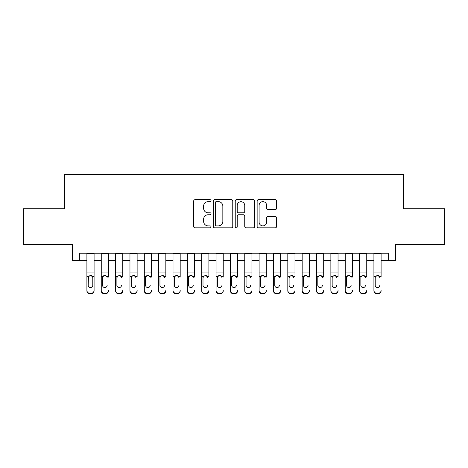 <?xml version="1.0" encoding="UTF-8"?>
<svg xmlns="http://www.w3.org/2000/svg" width="468" height="468" viewBox="0 0 468 468"><rect width="100%" height="100%" fill="white"/><g stroke="black" fill="none" stroke-linecap="round" stroke-linejoin="round"><path stroke-width="0.7" d="M211.039 200.667A0.989 0.989 0 0 0 210.056 199.678L195.086 199.678A1.41 1.41 0 0 0 193.676 201.088L193.676 226.442A1.41 1.41 0 0 0 195.086 227.852L210.056 227.852A0.989 0.989 0 0 0 211.039 226.863A0.989 0.989 0 0 0 210.056 225.88L208.114 225.88A4.51 4.51 0 0 1 203.609 221.37L203.609 219.258A4.51 4.51 0 0 1 208.114 214.754L210.056 214.754A0.989 0.989 0 0 0 211.039 213.765A0.989 0.989 0 0 0 210.056 212.782L208.114 212.782A4.51 4.51 0 0 1 203.609 208.272L203.609 206.16A4.51 4.51 0 0 1 208.114 201.649L210.056 201.649A0.989 0.989 0 0 0 211.039 200.667M275.166 209.611A1.41 1.41 0 0 0 276.576 208.201L276.576 201.088A1.41 1.41 0 0 0 275.166 199.678L258.547 199.678A1.41 1.41 0 0 0 257.137 201.088L257.137 226.442A1.41 1.41 0 0 0 258.547 227.852L275.166 227.852A1.41 1.41 0 0 0 276.576 226.442L276.576 217.848A1.41 1.41 0 0 0 275.166 216.444L268.053 216.444A1.41 1.41 0 0 0 266.643 217.848L266.643 222.113A3.767 3.767 0 0 1 262.876 225.88A3.767 3.767 0 0 1 259.108 222.113L259.108 205.417A3.767 3.767 0 0 1 262.876 201.649A3.767 3.767 0 0 1 266.643 205.417L266.643 208.201A1.41 1.41 0 0 0 268.053 209.611L275.166 209.611M79.73 260.407L79.73 253.229L388.27 253.229L388.27 260.407L395.448 260.407L395.448 244.618L444.6 244.618L444.6 208.74L403.34 208.74L403.34 174.301L64.66 174.301L64.66 208.74L23.4 208.74L23.4 244.618L72.552 244.618L72.552 260.407L86.902 260.407M232.766 201.088A1.41 1.41 0 0 0 231.362 199.678L214.736 199.678A1.41 1.41 0 0 0 213.326 201.088L213.326 226.442A1.41 1.41 0 0 0 214.736 227.852L231.362 227.852A1.41 1.41 0 0 0 232.766 226.442L232.766 201.088M236.638 199.678L253.264 199.678A1.41 1.41 0 0 1 254.674 201.088L254.674 226.442A1.41 1.41 0 0 1 253.264 227.852L246.15 227.852A1.41 1.41 0 0 1 244.741 226.442L244.741 216.157A1.41 1.41 0 0 0 243.331 214.754L238.616 214.754A1.41 1.41 0 0 0 237.206 216.157L237.206 226.863A0.989 0.989 0 0 1 236.217 227.852A0.989 0.989 0 0 1 235.234 226.863L235.234 201.088A1.41 1.41 0 0 1 236.638 199.678M94.08 260.407L101.252 260.407M108.43 260.407L115.602 260.407M122.78 260.407L129.958 260.407M137.13 260.407L144.308 260.407M151.48 260.407L158.658 260.407M165.836 260.407L173.008 260.407M180.186 260.407L187.358 260.407M194.536 260.407L201.708 260.407M208.886 260.407L216.064 260.407M223.236 260.407L230.414 260.407M237.586 260.407L244.764 260.407M251.936 260.407L259.114 260.407M266.292 260.407L273.464 260.407M280.642 260.407L287.814 260.407M294.992 260.407L302.164 260.407M309.342 260.407L316.52 260.407M323.692 260.407L330.87 260.407M338.042 260.407L345.22 260.407M352.398 260.407L359.57 260.407M366.748 260.407L373.92 260.407M381.098 260.407L388.27 260.407M216.286 201.649A0.989 0.989 0 0 0 215.298 202.638L215.298 224.892A0.989 0.989 0 0 0 216.286 225.88L218.328 225.88A4.51 4.51 0 0 0 222.838 221.37L222.838 206.16A4.51 4.51 0 0 0 218.328 201.649L216.286 201.649M244.741 205.487A3.767 3.767 0 0 0 240.973 201.72A3.767 3.767 0 0 0 237.206 205.487L237.206 211.372A1.41 1.41 0 0 0 238.616 212.782L243.331 212.782A1.41 1.41 0 0 0 244.741 211.372L244.741 205.487M86.902 277.109L86.902 290.4A2.872 2.849 -0 0 0 89.774 293.249L91.207 293.249A2.872 2.849 -0 0 0 94.08 290.4L94.08 290.85A2.872 2.849 180 0 1 91.207 293.699L91.207 293.249M92.787 285.275L92.787 277.717L92.787 285.275A2.299 2.276 180 0 1 90.488 287.557A2.299 2.276 180 0 0 92.787 285.275M88.195 285.726L88.195 285.275A2.299 2.276 180 0 0 90.488 287.557M89.294 275.746L88.195 277.542M91.687 275.746L90.488 275.412L92.535 276.658L92.787 277.717M94.08 253.229L94.08 290.4M86.902 253.229L86.902 290.85A2.872 2.849 180 0 0 89.774 293.699L91.207 293.699M86.902 276.658L88.446 276.658L88.195 285.275M88.446 276.658L90.488 275.412M101.252 253.229L101.252 290.4A2.872 2.849 -0 0 0 104.124 293.249L105.557 293.249A2.872 2.849 -0 0 0 108.43 290.4L108.43 290.85A2.872 2.849 180 0 1 105.557 293.699L105.557 293.249M108.43 277.109L108.43 253.229M107.137 285.726L107.137 285.275A2.299 2.276 180 0 1 104.844 287.557A2.299 2.276 180 0 0 107.137 285.275M102.545 285.726L102.545 285.275A2.299 2.276 180 0 0 104.844 287.557A2.299 2.276 180 0 1 102.545 285.275L102.545 277.542M103.644 275.746L102.545 277.717L102.802 276.658L104.844 275.412L106.885 276.658L107.137 277.717M106.037 275.746L104.844 275.412M115.602 253.229L115.602 290.4A2.872 2.849 -0 0 0 118.474 293.249L119.907 293.249A2.872 2.849 -0 0 0 122.78 290.4L122.78 290.85A2.872 2.849 180 0 1 119.907 293.699L119.907 293.249M122.78 277.109L122.78 253.229M121.487 285.726L121.487 285.275A2.299 2.276 180 0 1 119.194 287.557A2.299 2.276 180 0 0 121.487 285.275M116.895 285.726L116.895 285.275A2.299 2.276 180 0 0 119.194 287.557A2.299 2.276 180 0 1 116.895 285.275L116.895 277.542M117.994 275.746L116.895 277.717L117.152 276.658L119.194 275.412L121.235 276.658L121.487 277.717M120.393 275.746L119.194 275.412M129.958 253.229L129.958 290.4A2.872 2.849 -0 0 0 132.824 293.249L134.263 293.249A2.872 2.849 -0 0 0 137.13 290.4L137.13 290.85A2.872 2.849 180 0 1 134.263 293.699L134.263 293.249M137.13 277.109L137.13 253.229M135.837 285.726L135.837 285.275A2.299 2.276 180 0 1 133.544 287.557A2.299 2.276 180 0 0 135.837 285.275M131.245 285.726L131.245 285.275A2.299 2.276 180 0 0 133.544 287.557A2.299 2.276 180 0 1 131.245 285.275L131.245 277.542M132.345 275.746L131.245 277.717L131.502 276.658L133.544 275.412L135.585 276.658L135.837 277.717M134.743 275.746L133.544 275.412M144.308 253.229L144.308 290.4A2.872 2.849 -0 0 0 147.174 293.249L148.613 293.249A2.872 2.849 -0 0 0 151.48 290.4L151.48 290.85A2.872 2.849 180 0 1 148.613 293.699L148.613 293.249M151.48 277.109L151.48 253.229M150.193 285.726L150.193 285.275A2.299 2.276 180 0 1 147.894 287.557A2.299 2.276 180 0 0 150.193 285.275M145.601 285.726L145.601 285.275A2.299 2.276 180 0 0 147.894 287.557A2.299 2.276 180 0 1 145.601 285.275L145.601 277.542M146.695 275.746L145.852 276.658L145.601 277.717L145.852 276.658L147.894 275.412L149.935 276.658L150.193 277.717M149.093 275.746L147.894 275.412M104.124 293.249L104.124 293.699L105.557 293.699M104.124 293.699A2.872 2.849 180 0 1 101.252 290.85L101.252 290.4M118.474 293.249L118.474 293.699L119.907 293.699M118.474 293.699A2.872 2.849 180 0 1 115.602 290.85L115.602 290.4M132.824 293.249L132.824 293.699L134.263 293.699M132.824 293.699A2.872 2.849 180 0 1 129.958 290.85L129.958 290.4M147.174 293.249L147.174 293.699L148.613 293.699M147.174 293.699A2.872 2.849 180 0 1 144.308 290.85L144.308 290.4M158.658 253.229L158.658 290.4A2.872 2.849 -0 0 0 161.53 293.249L162.963 293.249A2.872 2.849 -0 0 0 165.836 290.4L165.836 290.85A2.872 2.849 180 0 1 162.963 293.699L162.963 293.249M165.836 277.109L165.836 253.229M164.543 285.726L164.543 285.275A2.299 2.276 180 0 1 162.244 287.557A2.299 2.276 180 0 0 164.543 285.275M159.951 285.726L159.951 285.275A2.299 2.276 180 0 0 162.244 287.557A2.299 2.276 180 0 1 159.951 285.275L159.951 277.542M161.045 275.746L160.202 276.658L159.951 277.717L160.202 276.658L162.244 275.412L164.286 276.658L164.543 277.717M163.443 275.746L162.244 275.412M161.53 293.249L161.53 293.699L162.963 293.699M161.53 293.699A2.872 2.849 180 0 1 158.658 290.85L158.658 290.4M173.008 253.229L173.008 290.4A2.872 2.849 -0 0 0 175.88 293.249L177.314 293.249A2.872 2.849 -0 0 0 180.186 290.4L180.186 290.85A2.872 2.849 180 0 1 177.314 293.699L177.314 293.249M180.186 277.109L180.186 253.229M178.893 285.726L178.893 285.275A2.299 2.276 180 0 1 176.594 287.557A2.299 2.276 180 0 0 178.893 285.275M174.301 285.726L174.301 285.275A2.299 2.276 180 0 0 176.594 287.557A2.299 2.276 180 0 1 174.301 285.275L174.301 277.542M175.401 275.746L174.552 276.658L174.301 277.717L174.552 276.658L176.594 275.412L178.636 276.658L178.893 277.717M177.793 275.746L176.594 275.412M175.88 293.249L175.88 293.699L177.314 293.699M175.88 293.699A2.872 2.849 180 0 1 173.008 290.85L173.008 290.4M187.358 253.229L187.358 290.4A2.872 2.849 -0 0 0 190.23 293.249L191.664 293.249A2.872 2.849 -0 0 0 194.536 290.4L194.536 290.85A2.872 2.849 180 0 1 191.664 293.699L191.664 293.249M194.536 277.109L194.536 253.229M193.243 285.726L193.243 285.275A2.299 2.276 180 0 1 190.95 287.557A2.299 2.276 180 0 0 193.243 285.275M188.651 285.726L188.651 285.275A2.299 2.276 180 0 0 190.95 287.557A2.299 2.276 180 0 1 188.651 285.275L188.651 277.542M189.751 275.746L188.902 276.658L188.651 277.717L188.902 276.658L190.95 275.412L192.991 276.658L193.243 277.717M192.143 275.746L190.95 275.412M190.23 293.249L190.23 293.699L191.664 293.699M190.23 293.699A2.872 2.849 180 0 1 187.358 290.85L187.358 290.4M201.708 253.229L201.708 290.4A2.872 2.849 -0 0 0 204.58 293.249L206.014 293.249A2.872 2.849 -0 0 0 208.886 290.4L208.886 290.85A2.872 2.849 180 0 1 206.014 293.699L206.014 293.249M208.886 277.109L208.886 253.229M207.593 285.726L207.593 285.275A2.299 2.276 180 0 1 205.3 287.557A2.299 2.276 180 0 0 207.593 285.275M203.001 285.726L203.001 285.275A2.299 2.276 180 0 0 205.3 287.557A2.299 2.276 180 0 1 203.001 285.275L203.001 277.542M204.101 275.746L203.001 277.717L203.258 276.658L205.3 275.412L207.342 276.658L207.593 277.717M206.499 275.746L205.3 275.412M204.58 293.249L204.58 293.699L206.014 293.699M204.58 293.699A2.872 2.849 180 0 1 201.708 290.85L201.708 290.4M216.064 253.229L216.064 290.4A2.872 2.849 -0 0 0 218.93 293.249L220.369 293.249A2.872 2.849 -0 0 0 223.236 290.4L223.236 290.85A2.872 2.849 180 0 1 220.369 293.699L220.369 293.249M223.236 277.109L223.236 253.229M221.943 285.726L221.943 285.275A2.299 2.276 180 0 1 219.65 287.557A2.299 2.276 180 0 0 221.943 285.275M217.351 285.726L217.351 285.275A2.299 2.276 180 0 0 219.65 287.557A2.299 2.276 180 0 1 217.351 285.275L217.351 277.542M218.451 275.746L217.351 277.717L217.608 276.658L219.65 275.412L221.692 276.658L221.943 277.717M220.849 275.746L219.65 275.412M218.93 293.249L218.93 293.699L220.369 293.699M218.93 293.699A2.872 2.849 180 0 1 216.064 290.85L216.064 290.4M230.414 253.229L230.414 290.4A2.872 2.849 -0 0 0 233.28 293.249L234.72 293.249A2.872 2.849 -0 0 0 237.586 290.4L237.586 290.85A2.872 2.849 180 0 1 234.72 293.699L234.72 293.249M237.586 277.109L237.586 253.229M236.299 285.726L236.299 285.275A2.299 2.276 180 0 1 234 287.557A2.299 2.276 180 0 0 236.299 285.275M231.701 285.726L231.701 285.275A2.299 2.276 180 0 0 234 287.557A2.299 2.276 180 0 1 231.701 285.275L231.701 277.542M232.801 275.746L231.701 277.717L231.958 276.658L234 275.412L236.042 276.658L236.299 277.717M235.199 275.746L234 275.412M233.28 293.249L233.28 293.699L234.72 293.699M233.28 293.699A2.872 2.849 180 0 1 230.414 290.85L230.414 290.4M244.764 253.229L244.764 290.4A2.872 2.849 -0 0 0 247.63 293.249L249.07 293.249A2.872 2.849 -0 0 0 251.936 290.4L251.936 290.85A2.872 2.849 180 0 1 249.07 293.699L249.07 293.249M251.936 277.109L251.936 253.229M250.649 285.726L250.649 285.275A2.299 2.276 180 0 1 248.35 287.557A2.299 2.276 180 0 0 250.649 285.275M246.057 285.726L246.057 285.275A2.299 2.276 180 0 0 248.35 287.557A2.299 2.276 180 0 1 246.057 285.275L246.057 277.542M247.151 275.746L246.308 276.658L246.057 277.717L246.308 276.658L248.35 275.412L250.392 276.658L250.649 277.717M249.549 275.746L248.35 275.412M247.63 293.249L247.63 293.699L249.07 293.699M247.63 293.699A2.872 2.849 180 0 1 244.764 290.85L244.764 290.4M259.114 253.229L259.114 290.4A2.872 2.849 -0 0 0 261.986 293.249L263.42 293.249A2.872 2.849 -0 0 0 266.292 290.4L266.292 290.85A2.872 2.849 180 0 1 263.42 293.699L263.42 293.249M266.292 277.109L266.292 253.229M264.999 285.726L264.999 285.275A2.299 2.276 180 0 1 262.7 287.557A2.299 2.276 180 0 0 264.999 285.275M260.407 285.726L260.407 285.275A2.299 2.276 180 0 0 262.7 287.557A2.299 2.276 180 0 1 260.407 285.275L260.407 277.542M261.507 275.746L260.658 276.658L260.407 277.717L260.658 276.658L262.7 275.412L264.742 276.658L264.999 277.717M263.899 275.746L262.7 275.412M261.986 293.249L261.986 293.699L263.42 293.699M261.986 293.699A2.872 2.849 180 0 1 259.114 290.85L259.114 290.4M273.464 253.229L273.464 290.4A2.872 2.849 -0 0 0 276.336 293.249L277.77 293.249A2.872 2.849 -0 0 0 280.642 290.4L280.642 290.85A2.872 2.849 180 0 1 277.77 293.699L277.77 293.249M280.642 277.109L280.642 253.229M279.349 285.726L279.349 285.275A2.299 2.276 180 0 1 277.05 287.557A2.299 2.276 180 0 0 279.349 285.275M274.757 285.726L274.757 285.275A2.299 2.276 180 0 0 277.05 287.557A2.299 2.276 180 0 1 274.757 285.275L274.757 277.542M275.857 275.746L275.008 276.658L274.757 277.717L275.008 276.658L277.05 275.412L279.098 276.658L279.349 277.717M278.249 275.746L277.05 275.412M276.336 293.249L276.336 293.699L277.77 293.699M276.336 293.699A2.872 2.849 180 0 1 273.464 290.85L273.464 290.4M287.814 253.229L287.814 290.4A2.872 2.849 -0 0 0 290.686 293.249L292.12 293.249A2.872 2.849 -0 0 0 294.992 290.4L294.992 290.85A2.872 2.849 180 0 1 292.12 293.699L292.12 293.249M294.992 277.109L294.992 253.229M293.699 285.726L293.699 285.275A2.299 2.276 180 0 1 291.406 287.557A2.299 2.276 180 0 0 293.699 285.275M289.107 285.726L289.107 285.275A2.299 2.276 180 0 0 291.406 287.557A2.299 2.276 180 0 1 289.107 285.275L289.107 277.542M290.207 275.746L289.107 277.717L289.364 276.658L291.406 275.412L293.448 276.658L293.699 277.717M292.599 275.746L291.406 275.412M290.686 293.249L290.686 293.699L292.12 293.699M290.686 293.699A2.872 2.849 180 0 1 287.814 290.85L287.814 290.4M302.164 253.229L302.164 290.4A2.872 2.849 -0 0 0 305.037 293.249L306.47 293.249A2.872 2.849 -0 0 0 309.342 290.4L309.342 290.85A2.872 2.849 180 0 1 306.47 293.699L306.47 293.249M309.342 277.109L309.342 253.229M308.049 285.726L308.049 285.275A2.299 2.276 180 0 1 305.756 287.557A2.299 2.276 180 0 0 308.049 285.275M303.457 285.726L303.457 285.275A2.299 2.276 180 0 0 305.756 287.557A2.299 2.276 180 0 1 303.457 285.275L303.457 277.542M304.557 275.746L303.457 277.717L303.714 276.658L305.756 275.412L307.798 276.658L308.049 277.717M306.955 275.746L305.756 275.412M305.037 293.249L305.037 293.699L306.47 293.699M305.037 293.699A2.872 2.849 180 0 1 302.164 290.85L302.164 290.4M316.52 253.229L316.52 290.4A2.872 2.849 -0 0 0 319.387 293.249L320.826 293.249A2.872 2.849 -0 0 0 323.692 290.4L323.692 290.85A2.872 2.849 180 0 1 320.826 293.699L320.826 293.249M323.692 277.109L323.692 253.229M322.399 285.726L322.399 285.275A2.299 2.276 180 0 1 320.106 287.557A2.299 2.276 180 0 0 322.399 285.275M317.807 285.726L317.807 285.275A2.299 2.276 180 0 0 320.106 287.557A2.299 2.276 180 0 1 317.807 285.275L317.807 277.542M318.907 275.746L317.807 277.717L318.065 276.658L320.106 275.412L322.148 276.658L322.399 277.717M321.305 275.746L320.106 275.412M319.387 293.249L319.387 293.699L320.826 293.699M319.387 293.699A2.872 2.849 180 0 1 316.52 290.85L316.52 290.4M330.87 253.229L330.87 290.4A2.872 2.849 -0 0 0 333.737 293.249L335.176 293.249A2.872 2.849 -0 0 0 338.042 290.4L338.042 290.85A2.872 2.849 180 0 1 335.176 293.699L335.176 293.249M338.042 277.109L338.042 253.229M336.755 285.726L336.755 285.275A2.299 2.276 180 0 1 334.456 287.557A2.299 2.276 180 0 0 336.755 285.275M332.163 285.726L332.163 285.275A2.299 2.276 180 0 0 334.456 287.557A2.299 2.276 180 0 1 332.163 285.275L332.163 277.542M333.257 275.746L332.415 276.658L332.163 277.717L332.415 276.658L334.456 275.412L336.498 276.658L336.755 277.717M335.655 275.746L334.456 275.412M333.737 293.249L333.737 293.699L335.176 293.699M333.737 293.699A2.872 2.849 180 0 1 330.87 290.85L330.87 290.4M345.22 253.229L345.22 290.4A2.872 2.849 -0 0 0 348.093 293.249L349.526 293.249A2.872 2.849 -0 0 0 352.398 290.4L352.398 290.85A2.872 2.849 180 0 1 349.526 293.699L349.526 293.249M352.398 277.109L352.398 253.229M351.105 285.726L351.105 285.275A2.299 2.276 180 0 1 348.806 287.557A2.299 2.276 180 0 0 351.105 285.275M346.513 285.726L346.513 285.275A2.299 2.276 180 0 0 348.806 287.557A2.299 2.276 180 0 1 346.513 285.275L346.513 277.542M347.607 275.746L346.765 276.658L346.513 277.717L346.765 276.658L348.806 275.412L350.848 276.658L351.105 277.717M350.005 275.746L348.806 275.412M348.093 293.249L348.093 293.699L349.526 293.699M348.093 293.699A2.872 2.849 180 0 1 345.22 290.85L345.22 290.4M359.57 253.229L359.57 290.4A2.872 2.849 -0 0 0 362.443 293.249L363.876 293.249A2.872 2.849 -0 0 0 366.748 290.4L366.748 290.85A2.872 2.849 180 0 1 363.876 293.699L363.876 293.249M366.748 277.109L366.748 253.229M365.455 285.726L365.455 285.275A2.299 2.276 180 0 1 363.156 287.557A2.299 2.276 180 0 0 365.455 285.275M360.863 285.726L360.863 285.275A2.299 2.276 180 0 0 363.156 287.557A2.299 2.276 180 0 1 360.863 285.275L360.863 277.542M361.963 275.746L361.115 276.658L360.863 277.717L361.115 276.658L363.156 275.412L365.198 276.658L365.455 277.717M364.356 275.746L363.156 275.412M362.443 293.249L362.443 293.699L363.876 293.699M362.443 293.699A2.872 2.849 180 0 1 359.57 290.85L359.57 290.4M373.92 253.229L373.92 290.4A2.872 2.849 -0 0 0 376.793 293.249L378.226 293.249A2.872 2.849 -0 0 0 381.098 290.4L381.098 290.85A2.872 2.849 180 0 1 378.226 293.699L378.226 293.249M381.098 277.109L381.098 253.229M379.805 285.726L379.805 285.275A2.299 2.276 180 0 1 377.512 287.557A2.299 2.276 180 0 0 379.805 285.275M375.213 285.726L375.213 285.275A2.299 2.276 180 0 0 377.512 287.557A2.299 2.276 180 0 1 375.213 285.275L375.213 277.542M376.313 275.746L375.465 276.658L375.213 277.717L375.465 276.658L377.512 275.412L379.554 276.658L379.805 277.717M378.706 275.746L377.512 275.412M376.793 293.249L376.793 293.699L378.226 293.699M376.793 293.699A2.872 2.849 180 0 1 373.92 290.85L373.92 290.4M92.535 276.658L94.08 276.658M86.902 272.949L94.08 272.949M86.902 253.334L94.08 253.334M89.774 293.249L89.774 293.699M106.885 276.658L108.43 276.658M101.252 276.658L102.802 276.658M101.252 272.949L108.43 272.949M101.252 253.334L108.43 253.334M121.235 276.658L122.78 276.658M115.602 276.658L117.152 276.658M115.602 272.949L122.78 272.949M115.602 253.334L122.78 253.334M135.585 276.658L137.13 276.658M129.958 276.658L131.502 276.658M129.958 272.949L137.13 272.949M129.958 253.334L137.13 253.334M149.935 276.658L151.48 276.658M144.308 276.658L145.852 276.658M144.308 272.949L151.48 272.949M144.308 253.334L151.48 253.334M164.286 276.658L165.836 276.658M158.658 276.658L160.202 276.658M158.658 272.949L165.836 272.949M158.658 253.334L165.836 253.334M178.636 276.658L180.186 276.658M173.008 276.658L174.552 276.658M173.008 272.949L180.186 272.949M173.008 253.334L180.186 253.334M192.991 276.658L194.536 276.658M187.358 276.658L188.902 276.658M187.358 272.949L194.536 272.949M187.358 253.334L194.536 253.334M207.342 276.658L208.886 276.658M201.708 276.658L203.258 276.658M201.708 272.949L208.886 272.949M201.708 253.334L208.886 253.334M221.692 276.658L223.236 276.658M216.064 276.658L217.608 276.658M216.064 272.949L223.236 272.949M216.064 253.334L223.236 253.334M236.042 276.658L237.586 276.658M230.414 276.658L231.958 276.658M230.414 272.949L237.586 272.949M230.414 253.334L237.586 253.334M250.392 276.658L251.936 276.658M244.764 276.658L246.308 276.658M244.764 272.949L251.936 272.949M244.764 253.334L251.936 253.334M264.742 276.658L266.292 276.658M259.114 276.658L260.658 276.658M259.114 272.949L266.292 272.949M259.114 253.334L266.292 253.334M279.098 276.658L280.642 276.658M273.464 276.658L275.008 276.658M273.464 272.949L280.642 272.949M273.464 253.334L280.642 253.334M293.448 276.658L294.992 276.658M287.814 276.658L289.364 276.658M287.814 272.949L294.992 272.949M287.814 253.334L294.992 253.334M307.798 276.658L309.342 276.658M302.164 276.658L303.714 276.658M302.164 272.949L309.342 272.949M302.164 253.334L309.342 253.334M322.148 276.658L323.692 276.658M316.52 276.658L318.065 276.658M316.52 272.949L323.692 272.949M316.52 253.334L323.692 253.334M336.498 276.658L338.042 276.658M330.87 276.658L332.415 276.658M330.87 272.949L338.042 272.949M330.87 253.334L338.042 253.334M350.848 276.658L352.398 276.658M345.22 276.658L346.765 276.658M345.22 272.949L352.398 272.949M345.22 253.334L352.398 253.334M365.198 276.658L366.748 276.658M359.57 276.658L361.115 276.658M359.57 272.949L366.748 272.949M359.57 253.334L366.748 253.334M379.554 276.658L381.098 276.658M373.92 276.658L375.465 276.658M373.92 272.949L381.098 272.949M373.92 253.334L381.098 253.334"/></g></svg>
